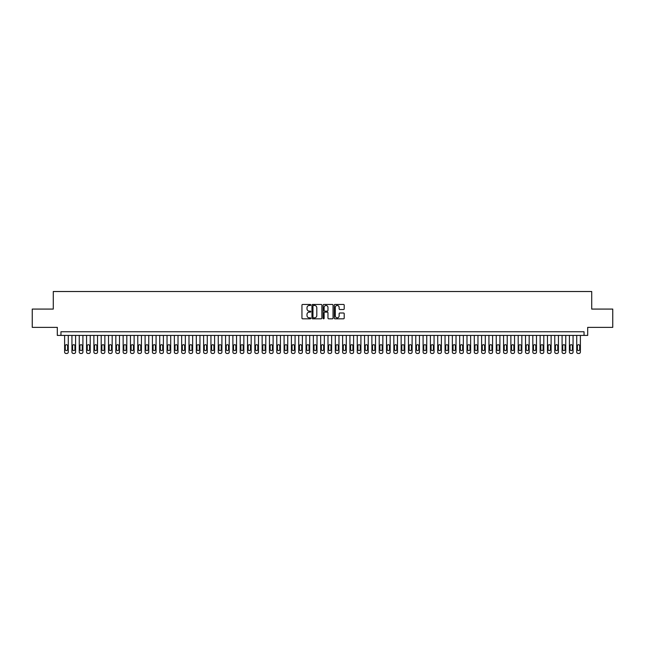 <?xml version="1.0" encoding="UTF-8"?>
<svg xmlns="http://www.w3.org/2000/svg" width="645" height="645" viewBox="0 0 645 645"><rect width="100%" height="100%" fill="white"/><g stroke="black" fill="none" stroke-linecap="round" stroke-linejoin="round"><path stroke-width="0.97" d="M310.793 304.956A0.5 0.5 0 0 0 310.293 304.456L302.666 304.456A0.718 0.718 0 0 0 301.949 305.174L301.949 318.098A0.718 0.718 0 0 0 302.666 318.815L310.293 318.815A0.5 0.5 0 0 0 310.793 318.316A0.5 0.5 0 0 0 310.293 317.816L309.302 317.816A2.298 2.298 0 0 1 307.004 315.518L307.004 314.438A2.298 2.298 0 0 1 309.302 312.14L310.293 312.14A0.5 0.5 0 0 0 310.793 311.64A0.5 0.5 0 0 0 310.293 311.132L309.302 311.132A2.298 2.298 0 0 1 307.004 308.834L307.004 307.762A2.298 2.298 0 0 1 309.302 305.464L310.293 305.464A0.5 0.5 0 0 0 310.793 304.956M343.487 309.519A0.718 0.718 0 0 0 344.204 308.802L344.204 305.174A0.718 0.718 0 0 0 343.487 304.456L335.013 304.456A0.718 0.718 0 0 0 334.295 305.174L334.295 318.098A0.718 0.718 0 0 0 335.013 318.815L343.487 318.815A0.718 0.718 0 0 0 344.204 318.098L344.204 313.72A0.718 0.718 0 0 0 343.487 313.002L339.859 313.002A0.718 0.718 0 0 0 339.141 313.72L339.141 315.889A1.919 1.919 0 0 1 337.222 317.816A1.919 1.919 0 0 1 335.303 315.889L335.303 307.383A1.919 1.919 0 0 1 337.222 305.464A1.919 1.919 0 0 1 339.141 307.383L339.141 308.802A0.718 0.718 0 0 0 339.859 309.519L343.487 309.519M584.039 335.416L587.692 335.416L587.692 327.362L612.75 327.362L612.75 309.076L591.715 309.076L591.715 291.516L53.285 291.516L53.285 309.076L32.25 309.076L32.25 327.362L57.308 327.362L57.308 335.416L584.039 335.416L584.039 331.756L60.961 331.756L60.961 335.416M321.871 305.174A0.718 0.718 0 0 0 321.154 304.456L312.68 304.456A0.718 0.718 0 0 0 311.962 305.174L311.962 318.098A0.718 0.718 0 0 0 312.68 318.815L321.154 318.815A0.718 0.718 0 0 0 321.871 318.098L321.871 305.174M323.846 304.456L332.32 304.456A0.718 0.718 0 0 1 333.038 305.174L333.038 318.098A0.718 0.718 0 0 1 332.32 318.815L328.692 318.815A0.718 0.718 0 0 1 327.974 318.098L327.974 312.857A0.718 0.718 0 0 0 327.257 312.14L324.854 312.14A0.718 0.718 0 0 0 324.137 312.857L324.137 318.316A0.5 0.5 0 0 1 323.629 318.815A0.5 0.5 0 0 1 323.129 318.316L323.129 305.174A0.718 0.718 0 0 1 323.846 304.456M313.47 305.464A0.5 0.5 0 0 0 312.97 305.964L312.97 317.308A0.5 0.5 0 0 0 313.47 317.816L314.51 317.816A2.298 2.298 0 0 0 316.808 315.518L316.808 307.762A2.298 2.298 0 0 0 314.51 305.464L313.47 305.464M327.974 307.415A1.919 1.919 0 0 0 326.056 305.496A1.919 1.919 0 0 0 324.137 307.415L324.137 310.414A0.718 0.718 0 0 0 324.854 311.132L327.257 311.132A0.718 0.718 0 0 0 327.974 310.414L327.974 307.415M68.281 335.416L68.281 352.017A1.459 1.459 90 0 1 66.814 353.484L66.088 353.484A1.459 1.459 90 0 1 64.621 352.017L64.621 335.416M67.62 349.388L67.62 345.873A1.169 1.169 90 0 0 66.451 344.704A1.169 1.169 90 0 0 65.282 345.873L65.282 349.388A1.169 1.169 90 0 0 66.451 350.558A1.169 1.169 90 0 0 67.62 349.388M75.594 335.416L75.594 352.017A1.459 1.459 90 0 1 74.135 353.484L73.401 353.484A1.459 1.459 90 0 1 71.934 352.017L71.934 335.416M74.941 349.388L74.941 345.873A1.169 1.169 90 0 0 73.764 344.704A1.169 1.169 90 0 0 72.595 345.873L72.595 349.388A1.169 1.169 90 0 0 73.764 350.558A1.169 1.169 90 0 0 74.941 349.388M82.915 335.416L82.915 352.017A1.459 1.459 90 0 1 81.447 353.484L80.714 353.484A1.459 1.459 90 0 1 79.254 352.017L79.254 335.416M82.254 349.388L82.254 345.873A1.169 1.169 90 0 0 81.085 344.704A1.169 1.169 90 0 0 79.916 345.873L79.916 349.388A1.169 1.169 90 0 0 81.085 350.558A1.169 1.169 90 0 0 82.254 349.388M90.227 335.416L90.227 352.017A1.459 1.459 90 0 1 88.76 353.484L88.034 353.484A1.459 1.459 90 0 1 86.567 352.017L86.567 335.416M89.566 349.388L89.566 345.873A1.169 1.169 90 0 0 88.397 344.704A1.169 1.169 90 0 0 87.228 345.873L87.228 349.388A1.169 1.169 90 0 0 88.397 350.558A1.169 1.169 90 0 0 89.566 349.388M97.54 335.416L97.54 352.017A1.459 1.459 90 0 1 96.081 353.484L95.347 353.484A1.459 1.459 90 0 1 93.888 352.017L93.888 335.416M96.887 349.388L96.887 345.873A1.169 1.169 90 0 0 95.71 344.704A1.169 1.169 90 0 0 94.541 345.873L94.541 349.388A1.169 1.169 90 0 0 95.71 350.558A1.169 1.169 90 0 0 96.887 349.388M104.861 335.416L104.861 352.017A1.459 1.459 90 0 1 103.394 353.484L102.66 353.484A1.459 1.459 90 0 1 101.201 352.017L101.201 335.416M104.2 349.388L104.2 345.873A1.169 1.169 90 0 0 103.031 344.704A1.169 1.169 90 0 0 101.862 345.873L101.862 349.388A1.169 1.169 90 0 0 103.031 350.558A1.169 1.169 90 0 0 104.2 349.388M112.174 335.416L112.174 352.017A1.459 1.459 90 0 1 110.714 353.484L109.981 353.484A1.459 1.459 90 0 1 108.513 352.017L108.513 335.416M111.512 349.388L111.512 345.873A1.169 1.169 90 0 0 110.343 344.704A1.169 1.169 90 0 0 109.174 345.873L109.174 349.388A1.169 1.169 90 0 0 110.343 350.558A1.169 1.169 90 0 0 111.512 349.388M119.486 335.416L119.486 352.017A1.459 1.459 90 0 1 118.027 353.484L117.293 353.484A1.459 1.459 90 0 1 115.834 352.017L115.834 335.416M118.833 349.388L118.833 345.873A1.169 1.169 90 0 0 117.664 344.704A1.169 1.169 90 0 0 116.487 345.873L116.487 349.388A1.169 1.169 90 0 0 117.664 350.558A1.169 1.169 90 0 0 118.833 349.388M126.807 335.416L126.807 352.017A1.459 1.459 90 0 1 125.34 353.484L124.614 353.484A1.459 1.459 90 0 1 123.147 352.017L123.147 335.416M126.146 349.388L126.146 345.873A1.169 1.169 90 0 0 124.977 344.704A1.169 1.169 90 0 0 123.808 345.873L123.808 349.388A1.169 1.169 90 0 0 124.977 350.558A1.169 1.169 90 0 0 126.146 349.388M134.12 335.416L134.12 352.017A1.459 1.459 90 0 1 132.66 353.484L131.927 353.484A1.459 1.459 90 0 1 130.459 352.017L130.459 335.416M133.459 349.388L133.459 345.873A1.169 1.169 90 0 0 132.29 344.704A1.169 1.169 90 0 0 131.12 345.873L131.12 349.388A1.169 1.169 90 0 0 132.29 350.558A1.169 1.169 90 0 0 133.459 349.388M141.44 335.416L141.44 352.017A1.459 1.459 90 0 1 139.973 353.484L139.239 353.484A1.459 1.459 90 0 1 137.78 352.017L137.78 335.416M140.779 349.388L140.779 345.873A1.169 1.169 90 0 0 139.61 344.704A1.169 1.169 90 0 0 138.441 345.873L138.441 349.388A1.169 1.169 90 0 0 139.61 350.558A1.169 1.169 90 0 0 140.779 349.388M148.753 335.416L148.753 352.017A1.459 1.459 90 0 1 147.286 353.484L146.56 353.484A1.459 1.459 90 0 1 145.093 352.017L145.093 335.416M148.092 349.388L148.092 345.873A1.169 1.169 90 0 0 146.923 344.704A1.169 1.169 90 0 0 145.754 345.873L145.754 349.388A1.169 1.169 90 0 0 146.923 350.558A1.169 1.169 90 0 0 148.092 349.388M156.066 335.416L156.066 352.017A1.459 1.459 90 0 1 154.606 353.484L153.873 353.484A1.459 1.459 90 0 1 152.413 352.017L152.413 335.416M155.413 349.388L155.413 345.873A1.169 1.169 90 0 0 154.236 344.704A1.169 1.169 90 0 0 153.067 345.873L153.067 349.388A1.169 1.169 90 0 0 154.236 350.558A1.169 1.169 90 0 0 155.413 349.388M163.387 335.416L163.387 352.017A1.459 1.459 90 0 1 161.919 353.484L161.185 353.484A1.459 1.459 90 0 1 159.726 352.017L159.726 335.416M162.725 349.388L162.725 345.873A1.169 1.169 90 0 0 161.556 344.704A1.169 1.169 90 0 0 160.387 345.873L160.387 349.388A1.169 1.169 90 0 0 161.556 350.558A1.169 1.169 90 0 0 162.725 349.388M170.699 335.416L170.699 352.017A1.459 1.459 90 0 1 169.24 353.484L168.506 353.484A1.459 1.459 90 0 1 167.039 352.017L167.039 335.416M170.038 349.388L170.038 345.873A1.169 1.169 90 0 0 168.869 344.704A1.169 1.169 90 0 0 167.7 345.873L167.7 349.388A1.169 1.169 90 0 0 168.869 350.558A1.169 1.169 90 0 0 170.038 349.388M178.012 335.416L178.012 352.017A1.459 1.459 90 0 1 176.553 353.484L175.819 353.484A1.459 1.459 90 0 1 174.36 352.017L174.36 335.416M177.359 349.388L177.359 345.873A1.169 1.169 90 0 0 176.19 344.704A1.169 1.169 90 0 0 175.013 345.873L175.013 349.388A1.169 1.169 90 0 0 176.19 350.558A1.169 1.169 90 0 0 177.359 349.388M185.333 335.416L185.333 352.017A1.459 1.459 90 0 1 183.865 353.484L183.14 353.484A1.459 1.459 90 0 1 181.672 352.017L181.672 335.416M184.672 349.388L184.672 345.873A1.169 1.169 90 0 0 183.502 344.704A1.169 1.169 90 0 0 182.333 345.873L182.333 349.388A1.169 1.169 90 0 0 183.502 350.558A1.169 1.169 90 0 0 184.672 349.388M192.645 335.416L192.645 352.017A1.459 1.459 90 0 1 191.186 353.484L190.452 353.484A1.459 1.459 90 0 1 188.985 352.017L188.985 335.416M191.984 349.388L191.984 345.873A1.169 1.169 90 0 0 190.815 344.704A1.169 1.169 90 0 0 189.646 345.873L189.646 349.388A1.169 1.169 90 0 0 190.815 350.558A1.169 1.169 90 0 0 191.984 349.388M199.966 335.416L199.966 352.017A1.459 1.459 90 0 1 198.499 353.484L197.765 353.484A1.459 1.459 90 0 1 196.306 352.017L196.306 335.416M199.305 349.388L199.305 345.873A1.169 1.169 90 0 0 198.136 344.704A1.169 1.169 90 0 0 196.959 345.873L196.959 349.388A1.169 1.169 90 0 0 198.136 350.558A1.169 1.169 90 0 0 199.305 349.388M207.279 335.416L207.279 352.017A1.459 1.459 90 0 1 205.811 353.484L205.086 353.484A1.459 1.459 90 0 1 203.618 352.017L203.618 335.416M206.618 349.388L206.618 345.873A1.169 1.169 90 0 0 205.449 344.704A1.169 1.169 90 0 0 204.28 345.873L204.28 349.388A1.169 1.169 90 0 0 205.449 350.558A1.169 1.169 90 0 0 206.618 349.388M214.592 335.416L214.592 352.017A1.459 1.459 90 0 1 213.132 353.484L212.399 353.484A1.459 1.459 90 0 1 210.939 352.017L210.939 335.416M213.938 349.388L213.938 345.873A1.169 1.169 90 0 0 212.761 344.704A1.169 1.169 90 0 0 211.592 345.873L211.592 349.388A1.169 1.169 90 0 0 212.761 350.558A1.169 1.169 90 0 0 213.938 349.388M221.912 335.416L221.912 352.017A1.459 1.459 90 0 1 220.445 353.484L219.711 353.484A1.459 1.459 90 0 1 218.252 352.017L218.252 335.416M221.251 349.388L221.251 345.873A1.169 1.169 90 0 0 220.082 344.704A1.169 1.169 90 0 0 218.913 345.873L218.913 349.388A1.169 1.169 90 0 0 220.082 350.558A1.169 1.169 90 0 0 221.251 349.388M229.225 335.416L229.225 352.017A1.459 1.459 90 0 1 227.766 353.484L227.032 353.484A1.459 1.459 90 0 1 225.565 352.017L225.565 335.416M228.564 349.388L228.564 345.873A1.169 1.169 90 0 0 227.395 344.704A1.169 1.169 90 0 0 226.226 345.873L226.226 349.388A1.169 1.169 90 0 0 227.395 350.558A1.169 1.169 90 0 0 228.564 349.388M236.538 335.416L236.538 352.017A1.459 1.459 90 0 1 235.078 353.484L234.345 353.484A1.459 1.459 90 0 1 232.885 352.017L232.885 335.416M235.885 349.388L235.885 345.873A1.169 1.169 90 0 0 234.716 344.704A1.169 1.169 90 0 0 233.538 345.873L233.538 349.388A1.169 1.169 90 0 0 234.716 350.558A1.169 1.169 90 0 0 235.885 349.388M243.858 335.416L243.858 352.017A1.459 1.459 90 0 1 242.391 353.484L241.665 353.484A1.459 1.459 90 0 1 240.198 352.017L240.198 335.416M243.197 349.388L243.197 345.873A1.169 1.169 90 0 0 242.028 344.704A1.169 1.169 90 0 0 240.859 345.873L240.859 349.388A1.169 1.169 90 0 0 242.028 350.558A1.169 1.169 90 0 0 243.197 349.388M251.171 335.416L251.171 352.017A1.459 1.459 90 0 1 249.712 353.484L248.978 353.484A1.459 1.459 90 0 1 247.511 352.017L247.511 335.416M250.51 349.388L250.51 345.873A1.169 1.169 90 0 0 249.341 344.704A1.169 1.169 90 0 0 248.172 345.873L248.172 349.388A1.169 1.169 90 0 0 249.341 350.558A1.169 1.169 90 0 0 250.51 349.388M258.484 335.416L258.484 352.017A1.459 1.459 90 0 1 257.024 353.484L256.291 353.484A1.459 1.459 90 0 1 254.831 352.017L254.831 335.416M257.831 349.388L257.831 345.873A1.169 1.169 90 0 0 256.662 344.704A1.169 1.169 90 0 0 255.484 345.873L255.484 349.388A1.169 1.169 90 0 0 256.662 350.558A1.169 1.169 90 0 0 257.831 349.388M265.805 335.416L265.805 352.017A1.459 1.459 90 0 1 264.337 353.484L263.611 353.484A1.459 1.459 90 0 1 262.144 352.017L262.144 335.416M265.143 349.388L265.143 345.873A1.169 1.169 90 0 0 263.974 344.704A1.169 1.169 90 0 0 262.805 345.873L262.805 349.388A1.169 1.169 90 0 0 263.974 350.558A1.169 1.169 90 0 0 265.143 349.388M273.117 335.416L273.117 352.017A1.459 1.459 90 0 1 271.658 353.484L270.924 353.484A1.459 1.459 90 0 1 269.465 352.017L269.465 335.416M272.464 349.388L272.464 345.873A1.169 1.169 90 0 0 271.287 344.704A1.169 1.169 90 0 0 270.118 345.873L270.118 349.388A1.169 1.169 90 0 0 271.287 350.558A1.169 1.169 90 0 0 272.464 349.388M280.438 335.416L280.438 352.017A1.459 1.459 90 0 1 278.971 353.484L278.237 353.484A1.459 1.459 90 0 1 276.778 352.017L276.778 335.416M279.777 349.388L279.777 345.873A1.169 1.169 90 0 0 278.608 344.704A1.169 1.169 90 0 0 277.439 345.873L277.439 349.388A1.169 1.169 90 0 0 278.608 350.558A1.169 1.169 90 0 0 279.777 349.388M287.751 335.416L287.751 352.017A1.459 1.459 90 0 1 286.291 353.484L285.558 353.484A1.459 1.459 90 0 1 284.09 352.017L284.09 335.416M287.089 349.388L287.089 345.873A1.169 1.169 90 0 0 285.92 344.704A1.169 1.169 90 0 0 284.751 345.873L284.751 349.388A1.169 1.169 90 0 0 285.92 350.558A1.169 1.169 90 0 0 287.089 349.388M295.063 335.416L295.063 352.017A1.459 1.459 90 0 1 293.604 353.484L292.87 353.484A1.459 1.459 90 0 1 291.411 352.017L291.411 335.416M294.41 349.388L294.41 345.873A1.169 1.169 90 0 0 293.241 344.704A1.169 1.169 90 0 0 292.064 345.873L292.064 349.388A1.169 1.169 90 0 0 293.241 350.558A1.169 1.169 90 0 0 294.41 349.388M302.384 335.416L302.384 352.017A1.459 1.459 90 0 1 300.917 353.484L300.191 353.484A1.459 1.459 90 0 1 298.724 352.017L298.724 335.416M301.723 349.388L301.723 345.873A1.169 1.169 90 0 0 300.554 344.704A1.169 1.169 90 0 0 299.385 345.873L299.385 349.388A1.169 1.169 90 0 0 300.554 350.558A1.169 1.169 90 0 0 301.723 349.388M309.697 335.416L309.697 352.017A1.459 1.459 90 0 1 308.237 353.484L307.504 353.484A1.459 1.459 90 0 1 306.036 352.017L306.036 335.416M309.036 349.388L309.036 345.873A1.169 1.169 90 0 0 307.867 344.704A1.169 1.169 90 0 0 306.697 345.873L306.697 349.388A1.169 1.169 90 0 0 307.867 350.558A1.169 1.169 90 0 0 309.036 349.388M317.009 335.416L317.009 352.017A1.459 1.459 90 0 1 315.55 353.484L314.816 353.484A1.459 1.459 90 0 1 313.357 352.017L313.357 335.416M316.356 349.388L316.356 345.873A1.169 1.169 90 0 0 315.187 344.704A1.169 1.169 90 0 0 314.01 345.873L314.01 349.388A1.169 1.169 90 0 0 315.187 350.558A1.169 1.169 90 0 0 316.356 349.388M324.33 335.416L324.33 352.017A1.459 1.459 90 0 1 322.863 353.484L322.137 353.484A1.459 1.459 90 0 1 320.67 352.017L320.67 335.416M323.669 349.388L323.669 345.873A1.169 1.169 90 0 0 322.5 344.704A1.169 1.169 90 0 0 321.331 345.873L321.331 349.388A1.169 1.169 90 0 0 322.5 350.558A1.169 1.169 90 0 0 323.669 349.388M331.643 335.416L331.643 352.017A1.459 1.459 90 0 1 330.184 353.484L329.45 353.484A1.459 1.459 90 0 1 327.991 352.017L327.991 335.416M330.99 349.388L330.99 345.873A1.169 1.169 90 0 0 329.813 344.704A1.169 1.169 90 0 0 328.644 345.873L328.644 349.388A1.169 1.169 90 0 0 329.813 350.558A1.169 1.169 90 0 0 330.99 349.388M338.964 335.416L338.964 352.017A1.459 1.459 90 0 1 337.496 353.484L336.763 353.484A1.459 1.459 90 0 1 335.303 352.017L335.303 335.416M338.303 349.388L338.303 345.873A1.169 1.169 90 0 0 337.133 344.704A1.169 1.169 90 0 0 335.964 345.873L335.964 349.388A1.169 1.169 90 0 0 337.133 350.558A1.169 1.169 90 0 0 338.303 349.388M346.276 335.416L346.276 352.017A1.459 1.459 90 0 1 344.809 353.484L344.083 353.484A1.459 1.459 90 0 1 342.616 352.017L342.616 335.416M345.615 349.388L345.615 345.873A1.169 1.169 90 0 0 344.446 344.704A1.169 1.169 90 0 0 343.277 345.873L343.277 349.388A1.169 1.169 90 0 0 344.446 350.558A1.169 1.169 90 0 0 345.615 349.388M353.589 335.416L353.589 352.017A1.459 1.459 90 0 1 352.13 353.484L351.396 353.484A1.459 1.459 90 0 1 349.937 352.017L349.937 335.416M352.936 349.388L352.936 345.873A1.169 1.169 90 0 0 351.759 344.704A1.169 1.169 90 0 0 350.59 345.873L350.59 349.388A1.169 1.169 90 0 0 351.759 350.558A1.169 1.169 90 0 0 352.936 349.388M360.91 335.416L360.91 352.017A1.459 1.459 90 0 1 359.442 353.484L358.709 353.484A1.459 1.459 90 0 1 357.249 352.017L357.249 335.416M360.249 349.388L360.249 345.873A1.169 1.169 90 0 0 359.08 344.704A1.169 1.169 90 0 0 357.911 345.873L357.911 349.388A1.169 1.169 90 0 0 359.08 350.558A1.169 1.169 90 0 0 360.249 349.388M368.222 335.416L368.222 352.017A1.459 1.459 90 0 1 366.763 353.484L366.029 353.484A1.459 1.459 90 0 1 364.562 352.017L364.562 335.416M367.561 349.388L367.561 345.873A1.169 1.169 90 0 0 366.392 344.704A1.169 1.169 90 0 0 365.223 345.873L365.223 349.388A1.169 1.169 90 0 0 366.392 350.558A1.169 1.169 90 0 0 367.561 349.388M375.535 335.416L375.535 352.017A1.459 1.459 90 0 1 374.076 353.484L373.342 353.484A1.459 1.459 90 0 1 371.883 352.017L371.883 335.416M374.882 349.388L374.882 345.873A1.169 1.169 90 0 0 373.713 344.704A1.169 1.169 90 0 0 372.536 345.873L372.536 349.388A1.169 1.169 90 0 0 373.713 350.558A1.169 1.169 90 0 0 374.882 349.388M382.856 335.416L382.856 352.017A1.459 1.459 90 0 1 381.389 353.484L380.663 353.484A1.459 1.459 90 0 1 379.195 352.017L379.195 335.416M382.195 349.388L382.195 345.873A1.169 1.169 90 0 0 381.026 344.704A1.169 1.169 90 0 0 379.857 345.873L379.857 349.388A1.169 1.169 90 0 0 381.026 350.558A1.169 1.169 90 0 0 382.195 349.388M390.169 335.416L390.169 352.017A1.459 1.459 90 0 1 388.709 353.484L387.976 353.484A1.459 1.459 90 0 1 386.516 352.017L386.516 335.416M389.516 349.388L389.516 345.873A1.169 1.169 90 0 0 388.338 344.704A1.169 1.169 90 0 0 387.169 345.873L387.169 349.388A1.169 1.169 90 0 0 388.338 350.558A1.169 1.169 90 0 0 389.516 349.388M397.489 335.416L397.489 352.017A1.459 1.459 90 0 1 396.022 353.484L395.288 353.484A1.459 1.459 90 0 1 393.829 352.017L393.829 335.416M396.828 349.388L396.828 345.873A1.169 1.169 90 0 0 395.659 344.704A1.169 1.169 90 0 0 394.49 345.873L394.49 349.388A1.169 1.169 90 0 0 395.659 350.558A1.169 1.169 90 0 0 396.828 349.388M404.802 335.416L404.802 352.017A1.459 1.459 90 0 1 403.335 353.484L402.609 353.484A1.459 1.459 90 0 1 401.142 352.017L401.142 335.416M404.141 349.388L404.141 345.873A1.169 1.169 90 0 0 402.972 344.704A1.169 1.169 90 0 0 401.803 345.873L401.803 349.388A1.169 1.169 90 0 0 402.972 350.558A1.169 1.169 90 0 0 404.141 349.388M412.115 335.416L412.115 352.017A1.459 1.459 90 0 1 410.655 353.484L409.922 353.484A1.459 1.459 90 0 1 408.462 352.017L408.462 335.416M411.462 349.388L411.462 345.873A1.169 1.169 90 0 0 410.284 344.704A1.169 1.169 90 0 0 409.115 345.873L409.115 349.388A1.169 1.169 90 0 0 410.284 350.558A1.169 1.169 90 0 0 411.462 349.388M419.435 335.416L419.435 352.017A1.459 1.459 90 0 1 417.968 353.484L417.234 353.484A1.459 1.459 90 0 1 415.775 352.017L415.775 335.416M418.774 349.388L418.774 345.873A1.169 1.169 90 0 0 417.605 344.704A1.169 1.169 90 0 0 416.436 345.873L416.436 349.388A1.169 1.169 90 0 0 417.605 350.558A1.169 1.169 90 0 0 418.774 349.388M426.748 335.416L426.748 352.017A1.459 1.459 90 0 1 425.289 353.484L424.555 353.484A1.459 1.459 90 0 1 423.088 352.017L423.088 335.416M426.087 349.388L426.087 345.873A1.169 1.169 90 0 0 424.918 344.704A1.169 1.169 90 0 0 423.749 345.873L423.749 349.388A1.169 1.169 90 0 0 424.918 350.558A1.169 1.169 90 0 0 426.087 349.388M434.061 335.416L434.061 352.017A1.459 1.459 90 0 1 432.601 353.484L431.868 353.484A1.459 1.459 90 0 1 430.409 352.017L430.409 335.416M433.408 349.388L433.408 345.873A1.169 1.169 90 0 0 432.239 344.704A1.169 1.169 90 0 0 431.062 345.873L431.062 349.388A1.169 1.169 90 0 0 432.239 350.558A1.169 1.169 90 0 0 433.408 349.388M441.382 335.416L441.382 352.017A1.459 1.459 90 0 1 439.914 353.484L439.189 353.484A1.459 1.459 90 0 1 437.721 352.017L437.721 335.416M440.72 349.388L440.72 345.873A1.169 1.169 90 0 0 439.551 344.704A1.169 1.169 90 0 0 438.382 345.873L438.382 349.388A1.169 1.169 90 0 0 439.551 350.558A1.169 1.169 90 0 0 440.72 349.388M448.694 335.416L448.694 352.017A1.459 1.459 90 0 1 447.235 353.484L446.501 353.484A1.459 1.459 90 0 1 445.034 352.017L445.034 335.416M448.041 349.388L448.041 345.873A1.169 1.169 90 0 0 446.864 344.704A1.169 1.169 90 0 0 445.695 345.873L445.695 349.388A1.169 1.169 90 0 0 446.864 350.558A1.169 1.169 90 0 0 448.041 349.388M456.015 335.416L456.015 352.017A1.459 1.459 90 0 1 454.548 353.484L453.814 353.484A1.459 1.459 90 0 1 452.355 352.017L452.355 335.416M455.354 349.388L455.354 345.873A1.169 1.169 90 0 0 454.185 344.704A1.169 1.169 90 0 0 453.016 345.873L453.016 349.388A1.169 1.169 90 0 0 454.185 350.558A1.169 1.169 90 0 0 455.354 349.388M463.328 335.416L463.328 352.017A1.459 1.459 90 0 1 461.86 353.484L461.135 353.484A1.459 1.459 90 0 1 459.667 352.017L459.667 335.416M462.667 349.388L462.667 345.873A1.169 1.169 90 0 0 461.498 344.704A1.169 1.169 90 0 0 460.328 345.873L460.328 349.388A1.169 1.169 90 0 0 461.498 350.558A1.169 1.169 90 0 0 462.667 349.388M470.64 335.416L470.64 352.017A1.459 1.459 90 0 1 469.181 353.484L468.447 353.484A1.459 1.459 90 0 1 466.988 352.017L466.988 335.416M469.987 349.388L469.987 345.873A1.169 1.169 90 0 0 468.81 344.704A1.169 1.169 90 0 0 467.641 345.873L467.641 349.388A1.169 1.169 90 0 0 468.81 350.558A1.169 1.169 90 0 0 469.987 349.388M477.961 335.416L477.961 352.017A1.459 1.459 90 0 1 476.494 353.484L475.76 353.484A1.459 1.459 90 0 1 474.301 352.017L474.301 335.416M477.3 349.388L477.3 345.873A1.169 1.169 90 0 0 476.131 344.704A1.169 1.169 90 0 0 474.962 345.873L474.962 349.388A1.169 1.169 90 0 0 476.131 350.558A1.169 1.169 90 0 0 477.3 349.388M485.274 335.416L485.274 352.017A1.459 1.459 90 0 1 483.815 353.484L483.081 353.484A1.459 1.459 90 0 1 481.613 352.017L481.613 335.416M484.613 349.388L484.613 345.873A1.169 1.169 90 0 0 483.444 344.704A1.169 1.169 90 0 0 482.275 345.873L482.275 349.388A1.169 1.169 90 0 0 483.444 350.558A1.169 1.169 90 0 0 484.613 349.388M492.587 335.416L492.587 352.017A1.459 1.459 90 0 1 491.127 353.484L490.394 353.484A1.459 1.459 90 0 1 488.934 352.017L488.934 335.416M491.933 349.388L491.933 345.873A1.169 1.169 90 0 0 490.764 344.704A1.169 1.169 90 0 0 489.587 345.873L489.587 349.388A1.169 1.169 90 0 0 490.764 350.558A1.169 1.169 90 0 0 491.933 349.388M499.907 335.416L499.907 352.017A1.459 1.459 90 0 1 498.44 353.484L497.714 353.484A1.459 1.459 90 0 1 496.247 352.017L496.247 335.416M499.246 349.388L499.246 345.873A1.169 1.169 90 0 0 498.077 344.704A1.169 1.169 90 0 0 496.908 345.873L496.908 349.388A1.169 1.169 90 0 0 498.077 350.558A1.169 1.169 90 0 0 499.246 349.388M507.22 335.416L507.22 352.017A1.459 1.459 90 0 1 505.761 353.484L505.027 353.484A1.459 1.459 90 0 1 503.56 352.017L503.56 335.416M506.559 349.388L506.559 345.873A1.169 1.169 90 0 0 505.39 344.704A1.169 1.169 90 0 0 504.221 345.873L504.221 349.388A1.169 1.169 90 0 0 505.39 350.558A1.169 1.169 90 0 0 506.559 349.388M514.541 335.416L514.541 352.017A1.459 1.459 90 0 1 513.073 353.484L512.34 353.484A1.459 1.459 90 0 1 510.88 352.017L510.88 335.416M513.88 349.388L513.88 345.873A1.169 1.169 90 0 0 512.711 344.704A1.169 1.169 90 0 0 511.541 345.873L511.541 349.388A1.169 1.169 90 0 0 512.711 350.558A1.169 1.169 90 0 0 513.88 349.388M521.853 335.416L521.853 352.017A1.459 1.459 90 0 1 520.386 353.484L519.66 353.484A1.459 1.459 90 0 1 518.193 352.017L518.193 335.416M521.192 349.388L521.192 345.873A1.169 1.169 90 0 0 520.023 344.704A1.169 1.169 90 0 0 518.854 345.873L518.854 349.388A1.169 1.169 90 0 0 520.023 350.558A1.169 1.169 90 0 0 521.192 349.388M529.166 335.416L529.166 352.017A1.459 1.459 90 0 1 527.707 353.484L526.973 353.484A1.459 1.459 90 0 1 525.514 352.017L525.514 335.416M528.513 349.388L528.513 345.873A1.169 1.169 90 0 0 527.336 344.704A1.169 1.169 90 0 0 526.167 345.873L526.167 349.388A1.169 1.169 90 0 0 527.336 350.558A1.169 1.169 90 0 0 528.513 349.388M536.487 335.416L536.487 352.017A1.459 1.459 90 0 1 535.019 353.484L534.286 353.484A1.459 1.459 90 0 1 532.826 352.017L532.826 335.416M535.826 349.388L535.826 345.873A1.169 1.169 90 0 0 534.657 344.704A1.169 1.169 90 0 0 533.488 345.873L533.488 349.388A1.169 1.169 90 0 0 534.657 350.558A1.169 1.169 90 0 0 535.826 349.388M543.8 335.416L543.8 352.017A1.459 1.459 90 0 1 542.34 353.484L541.606 353.484A1.459 1.459 90 0 1 540.139 352.017L540.139 335.416M543.138 349.388L543.138 345.873A1.169 1.169 90 0 0 541.969 344.704A1.169 1.169 90 0 0 540.8 345.873L540.8 349.388A1.169 1.169 90 0 0 541.969 350.558A1.169 1.169 90 0 0 543.138 349.388M551.112 335.416L551.112 352.017A1.459 1.459 90 0 1 549.653 353.484L548.919 353.484A1.459 1.459 90 0 1 547.46 352.017L547.46 335.416M550.459 349.388L550.459 345.873A1.169 1.169 90 0 0 549.29 344.704A1.169 1.169 90 0 0 548.113 345.873L548.113 349.388A1.169 1.169 90 0 0 549.29 350.558A1.169 1.169 90 0 0 550.459 349.388M558.433 335.416L558.433 352.017A1.459 1.459 90 0 1 556.966 353.484L556.24 353.484A1.459 1.459 90 0 1 554.773 352.017L554.773 335.416M557.772 349.388L557.772 345.873A1.169 1.169 90 0 0 556.603 344.704A1.169 1.169 90 0 0 555.434 345.873L555.434 349.388A1.169 1.169 90 0 0 556.603 350.558A1.169 1.169 90 0 0 557.772 349.388M565.746 335.416L565.746 352.017A1.459 1.459 90 0 1 564.286 353.484L563.553 353.484A1.459 1.459 90 0 1 562.085 352.017L562.085 335.416M565.085 349.388L565.085 345.873A1.169 1.169 90 0 0 563.915 344.704A1.169 1.169 90 0 0 562.746 345.873L562.746 349.388A1.169 1.169 90 0 0 563.915 350.558A1.169 1.169 90 0 0 565.085 349.388M573.066 335.416L573.066 352.017A1.459 1.459 90 0 1 571.599 353.484L570.865 353.484A1.459 1.459 90 0 1 569.406 352.017L569.406 335.416M572.405 349.388L572.405 345.873A1.169 1.169 90 0 0 571.236 344.704A1.169 1.169 90 0 0 570.059 345.873L570.059 349.388A1.169 1.169 90 0 0 571.236 350.558A1.169 1.169 90 0 0 572.405 349.388M580.379 335.416L580.379 352.017A1.459 1.459 90 0 1 578.912 353.484L578.186 353.484A1.459 1.459 90 0 1 576.719 352.017L576.719 335.416M579.718 349.388L579.718 345.873A1.169 1.169 90 0 0 578.549 344.704A1.169 1.169 90 0 0 577.38 345.873L577.38 349.388A1.169 1.169 90 0 0 578.549 350.558A1.169 1.169 90 0 0 579.718 349.388"/></g></svg>
